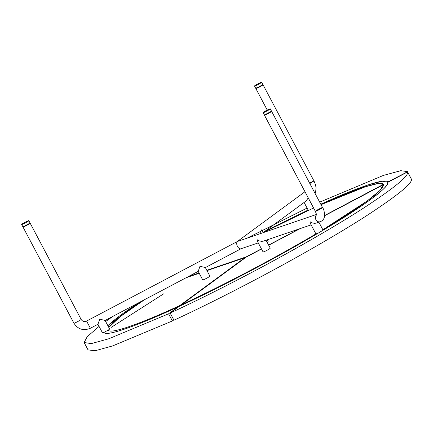 <?xml version="1.0" encoding="UTF-8"?>
<svg xmlns="http://www.w3.org/2000/svg" width="433" height="433" viewBox="0 0 433 433"><rect width="100%" height="100%" fill="white"/><g stroke="black" fill="none" stroke-linecap="round" stroke-linejoin="round"><path stroke-width="0.65" d="M318.905 222.21L323.105 230.215C362.93 206.579 390.23 186.39 387.8 182.374L407.561 171.944L411.35 179.1C412.958 182.926 398.252 194.996 367.238 215.304C336.674 235.065 292.524 260.136 254.696 280.043C226.167 295.079 199.256 308.48 173.963 320.231L170.174 313.075C195.467 301.325 222.378 287.929 250.907 272.887C288.741 252.986 332.885 227.915 363.449 208.154C394.468 187.841 409.169 175.771 407.561 171.944M407.507 171.771L411.296 178.921L407.507 171.771L387.687 182.076C388.369 184.886 382.799 190.601 370.984 199.212C360.51 206.99 344.554 217.323 323.105 230.215L318.179 233.143L315.944 233.896C295.62 245.901 273.688 258.117 250.155 270.549C225.918 283.323 203.055 294.711 181.557 304.702L246.388 256.996L261.516 249.013M313.606 208.029L308.388 210.47C294.965 216.711 279.951 224.056 263.34 232.499L308.388 210.47L304.112 202.449M206.985 270.62L244.802 257.727L179.976 305.433C139.691 324.214 109.468 334.606 108.342 330.06L104.028 332.344C105.176 337.036 136.368 326.314 177.936 306.932L178.098 307.246M387.687 182.076L382.128 181.221L368.364 184.81L320.777 204.208C356.548 187.835 386.35 177.395 387.687 182.076M407.437 171.62L400.774 170.689L383.421 175.408L319.678 202.135M307.089 208.073L247.362 238.015M308.134 210.043L265.294 231.011L308.134 210.043M188.166 276.649L199.023 272.947M206.812 270.295L246.334 256.818L261.429 248.851M268.617 245.062L299.181 228.933M324.566 215.537L383.378 184.361C382.074 179.96 354.659 189.405 321.026 204.674L365.436 186.747L378.204 183.5L383.378 184.361C384.039 187.083 378.637 192.62 367.179 200.972C357.398 208.235 342.638 217.831 322.899 229.75L367.179 200.972L379.92 190.46L383.486 184.647L324.55 215.748M267.221 239.828L268.124 241.527L267.166 242.323M138.701 302.754L107.877 325.676C113.435 320.209 123.708 312.566 138.701 302.754M113.045 316.29L105.657 321.486M99.06 326.39L87.206 336.722L84.148 342.503L91.271 343.618L108.818 338.763L168.589 313.811L177.936 306.932M170.174 313.075L179.522 306.201C201.697 295.891 225.284 284.151 250.29 270.966C274.582 258.138 297.211 245.527 318.179 233.143C274.901 258.874 216.089 289.439 178.726 306.569C140.081 324.647 105.592 337.307 104.028 332.344L102.475 332.842L97.934 324.263L99.736 319.126L105.1 320.485L198.195 271.361L199.986 266.225L205.356 267.578M199.196 273.277L186.093 277.742M108.818 327.462L120.109 316.707L144.66 299.609C124.347 312.734 112.401 322.017 108.818 327.462M105.122 320.474L109.657 329.037L108.342 330.06C109.874 334.866 143.307 322.59 180.767 305.07C216.971 288.465 273.948 258.864 315.906 233.917M205.372 267.572L209.908 276.135C208.706 277.228 206.492 278.468 203.261 279.853L202.725 279.94L198.195 271.361M300.275 228.559L268.704 245.219M266.057 240.223L270.268 248.174L269.846 248.607C266.858 250.501 264.601 251.622 263.085 251.979L257.57 241.554L257.18 239.73L259.486 240.954L261.781 241.365L263.437 241.116M257.224 87.672L261.532 85.393M256.406 85.382C259.475 83.872 261.24 82.822 261.694 82.232C261.651 81.707 254.014 85.788 254.512 86.032L256.406 85.382M261.694 82.232L262.831 84.375C262.371 84.971 260.612 86.021 257.543 87.526L255.649 88.18L254.512 86.032M265.802 114.274L270.111 111.995M264.79 111.378L263.096 112.634C263.015 113.181 270.679 109.17 270.279 108.829C269.564 108.867 267.735 109.711 264.79 111.378M270.279 108.829L271.415 110.978C271.81 111.313 264.152 115.33 264.233 114.777L263.096 112.634M24.362 226.118L28.67 223.834M28.838 220.678L28.832 220.673C28.805 220.159 21.233 224.175 21.65 224.478C21.677 224.987 29.179 221.019 28.838 220.678M28.832 220.673L29.974 222.822C30.315 223.163 22.814 227.136 22.787 226.621L21.65 224.478M241.295 248.596C240.115 249.327 238.827 248.618 237.441 246.464C236.407 244.05 236.429 242.372 237.506 241.441L237.16 241.625M260.525 233.528L261.261 229.799L263.372 232.553M237.506 241.441L316.431 214.465M306.212 200.901L308.231 197.876M315.933 233.961L310.412 223.542L310.028 221.718L312.334 222.935L314.623 223.347L316.285 223.103M264.942 114.631L264.422 115.14L264.958 115.054C268.189 113.663 270.403 112.423 271.605 111.335L270.89 111.481M256.363 88.029L255.838 88.538C257.359 88.18 259.611 87.06 262.598 85.166L263.02 84.733L262.311 84.884M23.501 226.475L22.976 226.979C23.009 227.493 30.581 223.477 30.158 223.179L29.449 223.325M173.801 319.922L172.377 320.967L112.607 345.918L95.06 350.768L88.034 349.891L84.246 342.741M111.054 327.483L163.631 293.845M172.377 320.967L168.589 313.811M244.802 257.727L244.97 258.041M237.322 241.522L86.589 321.064L90.383 328.246C83.504 331.066 78.016 329.383 73.924 323.197L73.924 323.197C73.951 323.711 81.523 319.695 81.101 319.392L30.158 223.179M314.309 191.992L313.351 190.179M316.258 223.109L320.263 221.745C318.412 222.161 316.961 221.485 315.901 219.715C315.04 217.896 315.229 216.251 316.458 214.784M315.901 211.266C319.132 209.881 321.346 208.641 322.547 207.553L322.547 207.553C322.628 207.001 314.964 211.017 315.365 211.353L315.901 211.266M309.833 183.538L313.968 180.951L309.503 182.915M241.013 248.764L205.35 267.583M97.945 324.257L90.383 328.246M263.324 232.461L306.234 200.885M237.235 241.565L304.973 191.722M240.91 248.796L258.268 242.881M263.41 241.127L311.116 224.862M320.268 221.745C322.639 220.689 324.014 219.06 324.387 216.868C324.631 212.554 324.019 209.448 322.547 207.553L271.605 111.335M316.442 215.152C316.772 215.233 316.415 213.967 315.365 211.353L264.422 115.14M315.11 193.508L315.581 192.436L316.063 187.7L315.397 184.409L313.968 180.951L263.02 84.733M267.226 110.047L255.838 88.538M73.924 323.197L22.976 226.979M86.589 321.064C84.283 322 82.454 321.443 81.101 319.392"/></g></svg>
